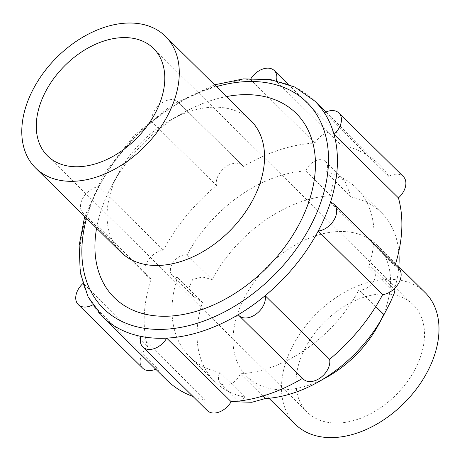 <?xml version="1.0" encoding="UTF-8"?>
<svg xmlns="http://www.w3.org/2000/svg" width="462" height="462" viewBox="0 0 462 462"><rect width="100%" height="100%" fill="white"/><g stroke="black" fill="none" stroke-linecap="round" stroke-linejoin="round"><path stroke-width="0.35" stroke-dasharray="2.31 1.73" d="M102.321 316.482A151.288 102.397 134.6 0 1 92.81 304.816A151.288 102.397 134.6 0 1 83.183 283.281L147.626 346.875A151.288 102.397 134.6 0 1 151.161 278.846A17.013 11.515 134.6 0 1 147.459 276.755A17.013 11.515 134.6 0 1 147.649 261.134A17.013 11.515 134.6 0 1 163.398 250.156A151.288 102.397 134.6 0 1 216.459 185.505A17.013 11.515 134.6 0 1 225.196 167.313A17.013 11.515 134.6 0 1 242.666 165.644A17.013 11.515 134.6 0 1 243.387 166.464A151.288 102.397 134.6 0 1 314.893 143.058A17.013 11.515 134.6 0 1 338.762 134.188A17.013 11.515 134.6 0 1 340.742 144.82A151.288 102.397 134.6 0 1 379.29 164.709A151.288 102.397 134.6 0 1 388.802 176.374A17.013 11.515 134.6 0 1 403.349 176.6M166.765 380.076A151.288 102.397 134.6 0 1 157.253 368.405L92.81 304.816A17.013 11.515 134.6 0 1 92.741 304.851M82.831 283.604A17.013 11.515 134.6 0 1 83.183 283.281A151.288 102.397 134.6 0 1 86.717 215.252A17.013 11.515 134.6 0 1 83.016 213.167A17.013 11.515 134.6 0 1 83.206 197.545A17.013 11.515 134.6 0 1 98.955 186.567L163.398 250.156M216.459 185.505L152.015 121.91A17.013 11.515 134.6 0 1 160.753 103.725A17.013 11.515 134.6 0 1 178.222 102.05A17.013 11.515 134.6 0 1 178.944 102.87A151.288 102.397 134.6 0 0 152.015 121.91A151.288 102.397 134.6 0 0 98.955 186.567A151.288 102.397 134.6 0 0 86.717 215.252L151.161 278.846M157.253 368.405A17.013 11.515 134.6 0 1 155.711 369.167M142.706 368.185A17.013 11.515 134.6 0 1 147.626 346.875M398.775 251.669A118.63 80.29 134.6 0 0 381.41 212.682A118.63 80.29 134.6 0 0 351.276 197.107L344.548 180.255L338.369 177.506L333.125 180.913L330.809 195.709A118.63 80.29 134.6 0 0 212.179 279.574L202.298 276.986L192.677 279.464L188.9 287.936L193.618 296.633L202.489 302.292A118.63 80.29 134.6 0 0 214.761 381.56A118.63 80.29 134.6 0 0 244.895 397.135L239.385 401.911M327.206 376.946A92.475 62.589 134.6 0 1 278.095 389.645A92.475 62.589 134.6 0 1 246.841 376.466A92.475 62.589 134.6 0 1 249.076 289.61A92.475 62.589 134.6 0 1 337.3 231.595A92.475 62.589 134.6 0 1 376.744 244.82A92.475 62.589 134.6 0 1 378.297 325.179M398.706 268.133A118.63 80.29 134.6 0 1 394.808 288.265M394.421 289.576A118.63 80.29 134.6 0 1 393.682 291.949L368.624 267.221A13.317 9.015 134.6 0 1 373.706 269.138A13.317 9.015 134.6 0 1 372.776 282.559A13.317 9.015 134.6 0 1 358.934 289.934A118.63 80.29 134.6 0 1 240.304 373.798A13.317 9.015 134.6 0 1 231.017 383.807A13.317 9.015 134.6 0 1 220.443 383.217A13.317 9.015 134.6 0 1 219.837 372.407A118.63 80.29 134.6 0 1 189.703 356.831A118.63 80.29 134.6 0 1 177.431 277.564A13.317 9.015 134.6 0 1 172.349 275.647A13.317 9.015 134.6 0 1 173.279 262.225A13.317 9.015 134.6 0 1 187.122 254.845A118.63 80.29 134.6 0 1 305.752 170.98A13.317 9.015 134.6 0 1 315.038 160.978A13.317 9.015 134.6 0 1 325.612 161.561A13.317 9.015 134.6 0 1 326.218 172.378A118.63 80.29 134.6 0 1 356.352 187.953A118.63 80.29 134.6 0 1 368.624 267.221M394.975 290.13L393.682 291.949M375.779 306.56L358.934 289.934M262.843 396.038L240.304 373.798M295.293 424.278A92.475 62.589 134.6 0 1 315.696 314.495A92.475 62.589 134.6 0 1 425.196 292.637M332.75 422.926A75.456 51.074 134.6 0 1 307.247 412.168A75.456 51.074 134.6 0 1 323.891 322.586A75.456 51.074 134.6 0 1 413.247 304.747A75.456 51.074 134.6 0 1 409.159 379.088A75.456 51.074 134.6 0 1 332.75 422.926M120.859 252.148A92.475 62.589 134.6 0 1 119.306 171.795A92.475 62.589 134.6 0 1 170.391 120.022A92.475 62.589 134.6 0 1 250.762 120.507M351.276 197.107L326.218 172.378M330.809 195.709L305.752 170.98M212.179 279.574L187.122 254.845M202.489 302.292L177.431 277.564M244.895 397.135L219.837 372.407M238.219 314.726L302.668 378.32A151.288 102.397 134.6 0 1 302.598 378.361M303.39 379.14A17.013 11.515 134.6 0 1 302.668 378.32M330.446 202.344L394.894 265.939A17.013 11.515 134.6 0 1 398.596 268.024M324.359 112.786L388.802 176.374M243.387 166.464L178.944 102.87A151.288 102.397 134.6 0 1 250.45 79.464A151.288 102.397 134.6 0 1 276.299 81.231L340.742 144.82M314.893 143.058L250.45 79.464A17.013 11.515 134.6 0 1 251.091 78.425M276.432 80.711A17.013 11.515 134.6 0 1 276.299 81.231A151.288 102.397 134.6 0 1 314.847 101.114M395.276 264.743A151.288 102.397 134.6 0 1 394.894 265.939M140.87 336.371L205.313 399.965A151.288 102.397 134.6 0 1 193.024 396.512M207.294 410.591A17.013 11.515 134.6 0 1 205.313 399.965M96.587 228.199A129.464 87.624 134.6 0 1 112.087 185.106A129.464 87.624 134.6 0 1 183.605 112.624A129.464 87.624 134.6 0 1 226.495 96.558M86.55 218.295A144.814 98.013 134.6 0 1 216.453 86.648M147.459 276.755L83.016 213.167M398.839 266.62L376.744 244.82M268.93 398.267L246.841 376.466M413.247 304.747L153.528 48.464M307.247 412.168L47.528 155.885M373.706 269.138L393.936 289.102M325.612 161.561L344.548 180.255M172.349 275.647L193.618 296.633M220.443 383.217L238.565 401.103M338.762 134.188L288.063 84.159M242.666 165.644L178.222 102.05M214.599 84.817L172.465 104.556L134.211 135.406L103.869 174.076L84.69 216.459M119.306 171.795L112.087 185.106M170.391 120.022L183.605 112.624M379.29 164.709L325.901 112.023M214.761 381.56L189.703 356.831M381.41 212.682L356.352 187.953"/><path stroke-width="0.69" d="M92.741 304.851A17.013 11.515 134.6 0 1 78.263 304.591A17.013 11.515 134.6 0 1 82.831 283.604M155.711 369.167A17.013 11.515 134.6 0 1 142.706 368.185L78.263 304.591M393.936 289.102L394.975 290.13L394.184 293.376L390.523 301.94L383.991 314.662A118.63 80.29 134.6 0 1 383.402 315.765A118.63 80.29 134.6 0 1 317.862 382.178A118.63 80.29 134.6 0 1 265.367 398.527L262.843 396.038M238.565 401.103L239.385 401.911L251.865 402.275L265.367 398.527M383.402 315.765L378.297 325.179A92.475 62.589 134.6 0 1 327.206 376.946L317.862 382.178M398.775 251.669A118.63 80.29 134.6 0 1 398.706 268.133M394.808 288.265A118.63 80.29 134.6 0 1 394.421 289.576M383.991 314.662L375.779 306.56M398.839 266.62L425.196 292.637A92.475 62.589 134.6 0 1 420.189 383.737A92.475 62.589 134.6 0 1 326.547 437.462A92.475 62.589 134.6 0 1 295.293 424.278L268.93 398.267M73.031 166.643A75.456 51.074 134.6 0 1 47.528 155.885A75.456 51.074 134.6 0 1 64.178 66.303A75.456 51.074 134.6 0 1 153.528 48.464A75.456 51.074 134.6 0 1 149.445 122.805A75.456 51.074 134.6 0 1 73.031 166.643M66.834 181.179A92.475 62.589 134.6 0 1 35.58 167.995A92.475 62.589 134.6 0 1 55.977 58.212A92.475 62.589 134.6 0 1 165.483 36.354A92.475 62.589 134.6 0 1 160.47 127.454A92.475 62.589 134.6 0 1 66.834 181.179M165.483 36.354L250.762 120.507A92.475 62.589 134.6 0 1 245.755 211.608A92.475 62.589 134.6 0 1 152.113 265.332A92.475 62.589 134.6 0 1 120.859 252.148L35.58 167.995M325.901 112.023L314.847 101.114A151.288 102.397 134.6 0 1 324.359 112.786A151.288 102.397 134.6 0 1 333.986 134.315A151.288 102.397 134.6 0 1 330.446 202.344A151.288 102.397 134.6 0 1 318.214 231.035A151.288 102.397 134.6 0 1 265.153 295.686A151.288 102.397 134.6 0 1 238.219 314.726A151.288 102.397 134.6 0 1 166.718 338.132L231.162 401.726A17.013 11.515 134.6 0 1 207.294 410.591L142.85 347.002A17.013 11.515 134.6 0 1 140.87 336.371A151.288 102.397 134.6 0 1 102.321 316.482L166.765 380.076A151.288 102.397 134.6 0 0 193.024 396.512M330.446 202.344A17.013 11.515 134.6 0 1 334.153 204.435A17.013 11.515 134.6 0 1 333.962 220.056A17.013 11.515 134.6 0 1 318.214 231.035L382.657 294.623A151.288 102.397 134.6 0 1 329.597 359.28L265.153 295.686A17.013 11.515 134.6 0 1 256.41 313.877A17.013 11.515 134.6 0 1 238.941 315.546A17.013 11.515 134.6 0 1 238.219 314.726M329.597 359.28A17.013 11.515 134.6 0 1 320.859 377.471A17.013 11.515 134.6 0 1 303.39 379.14L238.941 315.546M334.153 204.435L398.596 268.024A17.013 11.515 134.6 0 1 398.406 283.651A17.013 11.515 134.6 0 1 382.657 294.623M324.359 112.786A17.013 11.515 134.6 0 1 338.906 113.005A17.013 11.515 134.6 0 1 333.986 134.315L398.429 197.909A151.288 102.397 134.6 0 1 395.276 264.743M338.906 113.005L403.349 176.6A17.013 11.515 134.6 0 1 398.429 197.909M251.091 78.425A17.013 11.515 134.6 0 1 274.318 70.599A17.013 11.515 134.6 0 1 276.432 80.711M302.598 378.361A151.288 102.397 134.6 0 1 231.162 401.726M142.85 347.002A17.013 11.515 134.6 0 0 166.718 338.132A151.288 102.397 134.6 0 1 153.453 338.051A151.288 102.397 134.6 0 1 140.87 336.371M226.495 96.558A129.464 87.624 134.6 0 1 309.921 198.533A129.464 87.624 134.6 0 1 158.016 316.06A129.464 87.624 134.6 0 1 96.587 228.199M216.453 86.648A144.814 98.013 134.6 0 1 324.168 191.355A144.814 98.013 134.6 0 1 152.42 329.175A144.814 98.013 134.6 0 1 86.55 218.295M288.063 84.159L274.318 70.599M314.847 101.114L294.975 87.127L270.726 79.626L243.48 78.892L214.599 84.817M84.69 216.459L79.152 245.42L80.249 272.655L88.069 296.8L102.321 316.482"/></g></svg>
